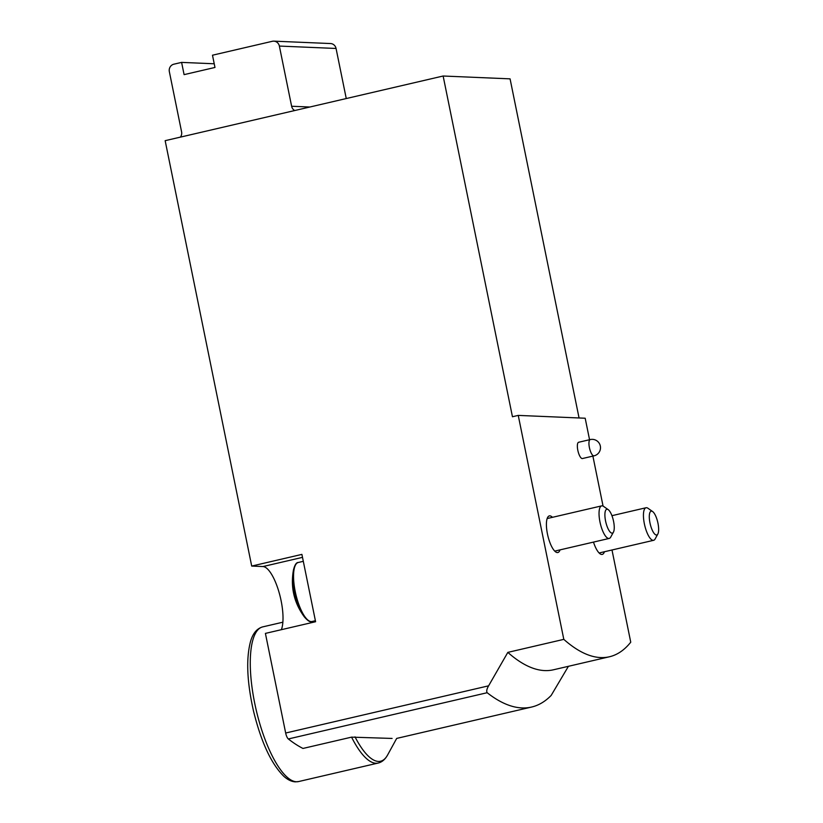 <?xml version="1.0" encoding="UTF-8"?>
<svg xmlns="http://www.w3.org/2000/svg" width="823" height="823" viewBox="0 0 823 823"><rect width="100%" height="100%" fill="white"/><g stroke="black" fill="none" stroke-linecap="round" stroke-linejoin="round"><path stroke-width="1.23" d="M214.237 63.772L181.605 62.394L184.095 74.636L214.978 67.455L212.488 55.213L272.331 41.294A6.265 5.926 92.4 0 1 279.367 46.067L291.62 106.249A6.265 5.926 92.4 0 0 294.757 110.529M568.415 666.311L551.173 695.425A344.734 109.109 -103.1 0 1 531.586 707.05A344.734 109.109 -103.1 0 1 487.165 692.719C486.28 691.31 486.753 689.016 488.605 685.826L507.832 652.382L563.806 639.358L518.243 415.399L585.184 418.228L589.556 439.719M392.087 738.437L351.565 737.141L302.967 748.446A344.734 109.109 -103.1 0 1 288.338 738.961A6.265 1.985 -103.1 0 1 285.674 733.026L265.407 633.401L315.6 621.725L301.897 554.393L251.704 566.07L165.156 140.671L443.134 76.014L512.451 416.747L518.243 415.399M594.031 455.839L582.447 458.534A8.353 2.644 -103.1 0 1 577.818 450.284A8.353 2.644 -103.1 0 1 578.662 442.26L590.245 439.564A8.353 2.644 76.9 0 0 589.402 447.589A8.353 2.644 76.9 0 0 594.031 455.839A8.353 8.353 0 0 0 600.327 446.035A8.353 8.353 0 0 0 590.245 439.564M560.031 549.877A18.806 5.956 -103.1 0 1 557.85 552.521A18.806 5.956 -103.1 0 1 547.799 535.557A18.806 5.956 -103.1 0 1 549.332 515.898A18.806 5.956 -103.1 0 1 552.459 517.317M604.432 551.749A18.806 5.956 -103.1 0 1 602.251 554.404A18.806 5.956 -103.1 0 1 593.476 542.09M563.806 639.358A313.398 99.192 76.9 0 0 609.421 656.775A313.398 99.192 76.9 0 0 630.747 642.197L611.993 549.99M592.889 456.107L603.064 506.094M579.063 417.971L510.075 78.854L443.134 76.014M251.704 566.07L262.979 566.543A34.473 10.915 -103.1 0 1 278.966 592.035A34.473 10.915 -103.1 0 1 281.363 629.688M273.843 41.15L330.537 43.547A6.265 5.926 92.4 0 1 336.062 48.464L346.257 98.544M181.605 62.394L173.89 64.184A6.265 5.926 92.4 0 0 169.343 71.652L181.585 131.845A6.265 5.926 92.4 0 1 180.391 137.122M507.832 652.382A313.398 99.192 76.9 0 0 553.447 669.788L609.421 656.775M608.218 509.663L603.578 506.402A16.717 5.288 76.9 0 0 602.107 505.836A16.717 5.288 76.9 0 0 601.644 505.878A16.717 5.288 76.9 0 0 600.276 523.356A16.717 5.288 76.9 0 0 609.215 538.437A16.717 5.288 76.9 0 0 610.717 537.1L613.444 532.131A12.232 3.868 76.9 0 0 613.341 520.311A12.232 3.868 76.9 0 0 608.218 509.663A12.232 3.868 76.9 0 0 607.137 509.242A12.232 3.868 76.9 0 0 606.181 523.562A12.232 3.868 76.9 0 0 613.444 532.131M652.618 511.546L647.979 508.285A16.717 5.288 76.9 0 0 646.508 507.709A16.717 5.288 76.9 0 0 646.045 507.75A16.717 5.288 76.9 0 0 644.676 525.228A16.717 5.288 76.9 0 0 653.616 540.31A16.717 5.288 76.9 0 0 655.118 538.983L657.844 534.014A12.232 3.868 76.9 0 0 657.742 522.194A12.232 3.868 76.9 0 0 652.618 511.546A12.232 3.868 76.9 0 0 651.538 511.124A12.232 3.868 76.9 0 0 650.582 525.444A12.232 3.868 76.9 0 0 657.844 534.014M288.338 738.961L487.165 692.719M285.674 733.026L488.605 685.826M262.979 566.543L302.504 557.356M336.062 48.464L279.367 46.067M309.808 107.021L291.62 106.249M351.565 737.141A79.389 25.132 76.9 0 0 375.905 763.271A79.389 25.132 76.9 0 0 378.107 763.065C381.944 762.17 385.102 759.485 387.592 755.01A78.164 24.741 76.9 0 1 355.011 736.863M298.636 781.552L295.416 781.85C291.702 781.685 287.896 779.895 284.007 776.47C271.395 764.145 261.22 742.336 253.505 711.031C246.951 681.845 245.974 658.637 250.552 641.405C252.877 633.36 256.91 628.525 262.66 626.9A79.389 25.132 76.9 0 0 255.408 706.525A79.389 25.132 76.9 0 0 296.424 781.757A79.389 25.132 76.9 0 0 298.636 781.552L378.107 763.065M304.284 616.808C294.037 602.786 290.416 587.221 293.43 570.102A29.762 9.423 76.9 0 0 304.284 616.808C307.73 620.871 310.302 622.445 311.999 621.509L315.394 620.717M293.43 570.102C294.716 564.938 296.331 562.397 298.276 562.49A30.297 9.588 76.9 0 0 295.796 594.165A30.297 9.588 76.9 0 0 311.999 621.509M387.592 755.01L396.686 738.416L531.586 707.05M262.66 626.9L282.865 622.198M298.276 562.49L303.306 561.317M554.723 551.112L609.215 538.437M547.151 518.552L601.644 505.878M599.123 552.984L653.616 540.31M611.942 515.682L646.045 507.75"/></g></svg>
